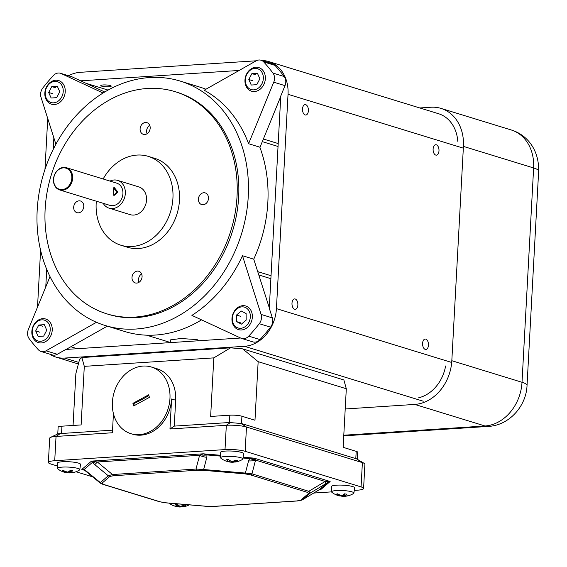 <?xml version="1.0" encoding="UTF-8"?>
<svg xmlns="http://www.w3.org/2000/svg" width="567" height="567" viewBox="0 0 567 567"><rect width="100%" height="100%" fill="white"/><g stroke="black" fill="none" stroke-linecap="round" stroke-linejoin="round"><path stroke-width="0.85" d="M113.209 190.654L113.953 187.138L117.95 192.114L113.896 195.601L113.209 190.654M113.563 195.013L114.173 195.112L116.674 192.071L113.698 187.868M103.052 84.958A5.231 0.907 -176.9 0 0 100.77 85.582A5.231 0.907 -176.9 0 0 103.527 86.531A5.231 0.907 -176.9 0 0 108.935 86.765A5.231 0.907 -176.9 0 0 111.217 86.141A5.231 0.907 -176.9 0 0 108.46 85.192A5.231 0.907 -176.9 0 0 103.052 84.958M297.866 305.039A5.231 2.941 86.3 0 0 294.585 298.915A5.231 2.941 86.3 0 0 291.991 303.232A5.231 2.941 86.3 0 0 295.265 309.355A5.231 2.941 86.3 0 0 297.866 305.039M428.461 345.154A5.231 2.941 86.3 0 0 425.186 339.038A5.231 2.941 86.3 0 0 422.585 343.354A5.231 2.941 86.3 0 0 425.867 349.47A5.231 2.941 86.3 0 0 428.461 345.154M308.391 110.728A5.231 2.941 86.3 0 0 305.11 104.604A5.231 2.941 86.3 0 0 302.516 108.921A5.231 2.941 86.3 0 0 305.79 115.044A5.231 2.941 86.3 0 0 308.391 110.728M438.986 150.843A5.231 2.941 86.3 0 0 435.711 144.727A5.231 2.941 86.3 0 0 433.11 149.043A5.231 2.941 86.3 0 0 436.392 155.16A5.231 2.941 86.3 0 0 438.986 150.843M137.363 271.09A6.102 4.933 -72.9 0 0 132.104 276.526A6.102 4.933 -72.9 0 0 135.244 282.926A6.102 4.933 -72.9 0 0 136.711 283.089A6.102 4.933 -72.9 0 0 141.97 277.66A6.102 4.933 -72.9 0 0 138.83 271.26A6.102 4.933 -72.9 0 0 137.363 271.09M141.594 273.882A6.102 4.933 -72.9 0 0 139.007 282.302M145.464 122.493A6.102 4.933 -72.9 0 0 140.205 127.929A6.102 4.933 -72.9 0 0 143.345 134.329A6.102 4.933 -72.9 0 0 144.812 134.499A6.102 4.933 -72.9 0 0 150.071 129.063A6.102 4.933 -72.9 0 0 146.931 122.663A6.102 4.933 -72.9 0 0 145.464 122.493M149.695 125.286A6.102 4.933 -72.9 0 0 147.108 133.713M79.054 200.838A6.102 4.933 -72.9 0 0 73.795 206.275A6.102 4.933 -72.9 0 0 76.935 212.675A6.102 4.933 -72.9 0 0 78.402 212.838A6.102 4.933 -72.9 0 0 83.661 207.409A6.102 4.933 -72.9 0 0 80.521 201.009A6.102 4.933 -72.9 0 0 79.054 200.838M203.773 192.745A6.102 4.933 -72.9 0 0 198.514 198.181A6.102 4.933 -72.9 0 0 201.654 204.581A6.102 4.933 -72.9 0 0 203.121 204.751A6.102 4.933 -72.9 0 0 208.38 199.315A6.102 4.933 -72.9 0 0 205.24 192.915A6.102 4.933 -72.9 0 0 203.773 192.745M261.061 60.237L272.323 63.695A8.718 7.052 107.1 0 1 274.96 65.382L263.698 61.923A8.718 7.052 -72.9 0 0 261.061 60.237A8.718 7.052 -72.9 0 0 258.963 59.996A8.718 7.052 -72.9 0 0 256.064 60.889L204.184 90.224A127.837 103.421 107.1 0 1 248.587 143.72L260.012 147.236L280.743 96.51M103.059 93.016L61.151 73.533A8.718 7.052 -72.9 0 0 60.421 73.256A8.718 7.052 -72.9 0 0 58.323 73.015A8.718 7.052 -72.9 0 0 53.348 75.574A188.854 152.785 107.1 0 0 42.808 88.005A8.718 7.052 -72.9 0 0 41.015 97.283L55.892 144.231M205.934 89.239A127.837 103.421 -72.9 0 0 199.846 87.112L180.256 81.095A127.837 103.421 -72.9 0 0 149.575 77.559A127.837 103.421 -72.9 0 0 39.378 191.405A127.837 103.421 -72.9 0 0 105.178 325.501A127.837 103.421 -72.9 0 0 135.86 329.03A127.837 103.421 -72.9 0 0 246.064 215.191A127.837 103.421 -72.9 0 0 180.256 81.095M105.178 325.501L124.768 331.518A127.837 103.421 -72.9 0 0 155.45 335.047A127.837 103.421 -72.9 0 0 201.54 319.859M261.075 314.423L272.337 317.881A8.718 7.052 107.1 0 1 270.544 327.159L259.282 323.7A8.718 7.052 -72.9 0 0 261.075 314.423L242.478 255.717A127.837 103.421 107.1 0 1 191.901 315.38L240.94 338.173A8.718 7.052 -72.9 0 0 241.67 338.449A8.718 7.052 -72.9 0 0 248.743 336.132L260.005 339.59A8.718 7.052 107.1 0 1 252.939 341.908L241.67 338.449M242.478 255.717L253.74 259.183A127.837 103.421 -72.9 0 0 259.849 147.186M96.333 201.207A46.487 37.606 -72.9 0 0 120.906 245.227L127.433 247.233A46.487 37.606 -72.9 0 0 138.596 248.516A46.487 37.606 -72.9 0 0 178.669 207.118A46.487 37.606 -72.9 0 0 154.734 158.356L148.207 156.35A46.487 37.606 -72.9 0 0 137.051 155.067A46.487 37.606 -72.9 0 0 103.159 178.988M120.906 245.227A46.487 37.606 -72.9 0 0 132.061 246.51A46.487 37.606 -72.9 0 0 172.134 205.112A46.487 37.606 -72.9 0 0 148.207 156.35M106.957 313.884L108.595 314.387A116.214 94.023 -72.9 0 0 136.484 317.598A116.214 94.023 -72.9 0 0 236.666 214.106A116.214 94.023 -72.9 0 0 176.847 92.201L175.21 91.698A116.214 94.023 -72.9 0 0 147.321 88.487A116.214 94.023 -72.9 0 0 47.139 191.979A116.214 94.023 -72.9 0 0 106.957 313.884A116.214 94.023 -72.9 0 0 134.854 317.095A116.214 94.023 -72.9 0 0 235.036 213.603A116.214 94.023 -72.9 0 0 175.21 91.698M103.18 203.305A14.529 11.751 -72.9 0 0 109.07 208.153L130.29 214.673A14.529 11.751 -72.9 0 0 146.548 200.002A14.529 11.751 -72.9 0 0 138.823 186.897L117.603 180.384A14.529 11.751 -72.9 0 0 110.005 181.086M109.07 208.153A14.529 11.751 -72.9 0 0 125.328 193.482A14.529 11.751 -72.9 0 0 117.603 180.384M53.617 179.321A11.042 8.93 -72.9 0 0 62.143 189.584A11.042 8.93 -72.9 0 0 71.839 178.123A11.042 8.93 -72.9 0 0 63.32 167.867A11.042 8.93 -72.9 0 0 53.617 179.321M72.647 178.194A11.623 9.405 107.1 0 1 59.641 189.931A11.623 9.405 107.1 0 1 53.461 179.448A11.623 9.405 107.1 0 1 66.467 167.712A11.623 9.405 107.1 0 1 72.647 178.194M59.641 189.931L109.92 205.374A11.623 9.405 -72.9 0 0 122.926 193.638A11.623 9.405 -72.9 0 0 116.745 183.162L66.467 167.712M150.482 431.317A34.863 28.208 -72.9 0 0 170.015 396.857A34.863 28.208 -72.9 0 0 151.41 367.033A34.863 28.208 -72.9 0 0 131.863 369.408A34.863 28.208 -72.9 0 0 112.337 403.867A34.863 28.208 -72.9 0 0 130.934 433.691A34.863 28.208 -72.9 0 0 150.482 431.317M130.934 433.691L132.572 434.194A34.863 28.208 -72.9 0 0 152.119 431.82A34.863 28.208 -72.9 0 0 171.588 398.984L169.965 428.985L174.267 426.115L175.671 400.238A34.863 28.208 -72.9 0 0 157.123 368.791L151.41 367.033M199.265 340.724L197.032 339.583L180.802 338.513L170.561 339.867L170.412 342.61M50.002 276.561L28.35 329.519A8.718 7.052 -72.9 0 0 29.137 338.634A188.854 152.785 107.1 0 0 38.393 349.782A8.718 7.052 -72.9 0 0 41.03 351.469A8.718 7.052 -72.9 0 0 46.026 350.817L57.288 354.276L65.822 349.456L240.614 338.017M256.227 60.797L80.103 72.321A36.316 29.385 -72.9 0 0 68.557 75.751M47.734 118.482L44.97 169.434M40.597 250.231L37.514 307.101M49.683 354.127A36.316 29.385 -72.9 0 0 55.899 357.068A36.316 29.385 -72.9 0 0 64.631 358.075L244.512 346.302A36.316 29.385 -72.9 0 0 276.427 308.625L288.036 94.306A36.316 29.385 -72.9 0 0 268.715 61.555A36.316 29.385 -72.9 0 0 261.919 60.499M274.96 65.382A188.854 152.785 107.1 0 1 284.216 76.531A8.718 7.052 107.1 0 1 285.003 85.645L273.741 82.187A8.718 7.052 -72.9 0 0 272.954 73.072L284.216 76.531M272.337 317.881L269.282 308.228L280.771 95.993L285.003 85.645M270.544 327.159A188.854 152.785 107.1 0 1 260.005 339.59M57.288 354.276A8.718 7.052 107.1 0 1 52.299 354.928L41.03 351.469M53.858 137.802L53.227 149.362M46.728 269.36L45.778 286.881M60.421 73.256L71.683 76.715A8.718 7.052 107.1 0 1 72.413 76.999L61.151 73.533M239.139 70.457L80.663 80.826L72.413 76.999M80.663 80.826L104.739 91.996M174.267 426.115L229.429 422.507L229.826 415.2L210.641 416.454L213.816 357.876L84.299 366.353L81.854 357.557L79.557 359.528L75.872 373.596L73.065 425.456M81.854 357.557L230.556 347.826L242.648 348.861L343.864 379.947L346.309 388.742L258.155 361.668L254.98 420.246L241.918 416.235L241.528 423.542L229.429 422.507M418.659 397.793A36.316 29.385 -72.9 0 0 445.612 365.977M457.775 141.303A36.316 29.385 -72.9 0 0 438.497 113.705L268.715 61.555M213.816 357.876L230.556 347.826M57.763 433.961L58.132 427.22A8.718 1.51 3.1 0 1 61.938 426.186L81.124 424.931L84.299 366.353M61.938 426.186L61.541 433.493L112.542 430.155M169.965 428.985L226.325 425.3A14.529 2.509 3.1 0 1 246.482 427.022L362.391 462.622A14.529 2.509 3.1 0 1 364.255 463.395A14.529 2.509 3.1 0 1 364.9 464.196L363.589 488.485A14.529 2.509 -176.9 0 0 361.073 486.911L362.391 462.622L356.515 458.831L241.528 423.542M61.541 433.493L58.11 433.798L50.42 437.441A14.529 2.509 3.1 0 1 56.041 436.441L112.401 432.756L113.435 413.634M346.309 388.742L343.134 447.328L356.196 451.339A8.718 1.51 3.1 0 1 357.706 452.282L357.33 459.142M242.648 348.861L258.155 361.668M60.414 433.521L56.041 436.441L54.723 460.73A14.529 2.509 -176.9 0 0 48.379 462.452L49.69 438.163A14.529 2.509 3.1 0 1 50.42 437.441M229.826 415.2A8.718 1.51 3.1 0 1 241.918 416.235M364.255 463.395L356.515 458.831M206.842 457.293A14.529 10.05 -165.3 0 1 199.591 455.301L203.206 453.806L206.955 454.947L206.842 457.293L203.645 469.519L195.991 469.065A2.906 1.63 -93.7 0 0 197.096 470.256L203.305 470.312L245.036 473.877L250.231 474.799A2.906 2.353 107.1 0 0 251.975 473.849L308.795 491.306L325.182 481.468L330.136 481.511L327.683 482.56A14.529 1.177 -121.7 0 1 326.379 481.404M94.788 464.628L92.336 462.445L84.221 469.426A14.529 3.919 124.9 0 0 84.759 470.369L81.825 469.426L84.221 469.426L100.338 482.574L100.324 483.127L102.818 484.317A2.906 2.353 107.1 0 0 103.513 484.402L101.954 483.24L109.885 476.422L113.613 475.72A2.906 1.63 86.3 0 1 112.5 474.529L195.991 469.065L199.591 455.301L97.333 461.992L112.5 474.529L108.262 475.763L94.788 464.628A14.529 0.624 -50.4 0 0 97.333 461.992L91.5 461.113L203.206 453.806L220.513 455.28M308.618 493.41A2.906 2.814 -130.7 0 0 310.291 493.028L302.367 499.846L319.568 489.541L327.683 482.56L310.291 493.028L308.795 491.306A2.906 2.353 -72.9 0 1 307.059 492.255L308.618 493.41L300.687 500.229L296.959 500.93A2.906 1.63 -93.7 0 0 297.306 500.973L213.816 506.437A2.906 1.63 86.3 0 1 213.475 506.395L207.267 506.338L165.536 502.773L160.341 501.852A2.906 2.353 -72.9 0 1 159.639 501.774L165.444 502.809A2.906 0.51 94.9 0 1 165.358 502.759M92.768 476.882L76.028 471.744M57.423 466.031L50.895 464.019A14.529 2.509 -176.9 0 1 48.379 462.452M363.589 488.485A14.529 2.509 -176.9 0 1 357.245 490.207L354.269 490.398M343.815 494.459L343.637 496.323A18.881 16.656 85 0 0 345.622 496.238A18.881 16.656 85 0 0 347.748 495.841A18.208 8.64 -87.2 0 0 348.379 495.728A18.888 18.888 0 0 0 353.532 493.503A11.156 1.928 -176.9 0 0 353.879 493.084A11.156 1.928 -176.9 0 0 345.622 490.738A11.156 1.928 -176.9 0 0 332.957 491.022A11.156 1.928 -176.9 0 0 331.61 491.88L313.693 493.056M240.614 423.223L246.482 427.022L245.164 451.311L361.073 486.911M245.164 451.311A14.529 2.509 -176.9 0 0 225.014 449.588L226.325 425.3L230.705 422.38M54.723 460.73L225.014 449.588M316.918 491.107A14.529 3.522 59 0 1 316.797 491.192L319.256 489.739A14.529 7.846 59.9 0 0 319.568 489.541L320.468 489.824L319.065 489.853M248.573 460.865L249.671 458.597L254.101 458.15L255.575 460.085L251.975 473.849L245.376 473.084L248.573 460.865A14.529 10.05 14.7 0 0 255.575 460.085L325.182 481.468A14.529 3.522 -121 0 1 324.848 484.289M95.851 461.701A14.529 5.103 -45.7 0 1 92.336 462.445L91.5 461.113L81.825 469.426L84.646 470.291M243.009 458.03L249.671 458.597A14.529 8.703 37.5 0 0 255.03 459.49M220.542 456.109L206.955 454.947A14.529 10.334 168.4 0 1 200.683 454.84M84.759 470.369L100.366 483.162M86.857 471.446A14.529 0.624 129.6 0 1 86.468 471.68M300.687 500.229A2.906 2.814 49.3 0 0 302.367 499.846L302.211 499.952M297.306 500.973L302.232 499.938L316.797 491.192A14.529 3.522 59 0 1 316.662 491.256M148.639 394.795L132.933 403.35L133.713 405.929L149.412 397.375L148.639 394.795M132.933 403.35L133.755 403.605L134.351 405.582M133.755 403.605A58.11 21.78 163.3 0 0 148.838 395.454M259.282 323.7A188.854 152.785 107.1 0 1 248.743 336.132M46.026 350.817L96.475 322.283M66.105 349.435L107.291 326.145M248.587 143.72L273.741 82.187M263.698 61.923A188.854 152.785 107.1 0 1 272.954 73.072M269.304 307.831L253.74 259.183M253.761 89.855A10.893 8.817 -72.9 0 0 263.336 78.551A10.893 8.817 -72.9 0 0 254.923 68.423A10.893 8.817 -72.9 0 0 245.348 79.727A10.893 8.817 -72.9 0 0 253.761 89.855M255.816 67.246A12.346 9.986 107.1 0 1 258.786 67.586A12.346 9.986 107.1 0 1 265.136 80.535A12.346 9.986 107.1 0 1 254.498 91.535A12.346 9.986 107.1 0 1 251.528 91.195A12.346 9.986 107.1 0 1 245.178 78.246A12.346 9.986 107.1 0 1 255.816 67.246M257.418 73.242L251.883 73.604L248.8 79.5L251.259 85.036L256.801 84.674L259.877 78.778L257.418 73.242M252.882 80.755L248.8 79.5M255.965 74.858L251.883 73.604M345.211 408.977L414.796 404.42A42.128 34.084 -72.9 0 0 451.821 360.711L463.423 146.399A42.128 34.084 -72.9 0 0 441.02 108.403A42.128 34.084 -72.9 0 0 430.892 107.241L419.807 107.964M236.935 327.499A10.893 8.817 -72.9 0 0 249.204 321.659A10.893 8.817 -72.9 0 0 245.738 307.654A10.893 8.817 -72.9 0 0 233.469 313.487A10.893 8.817 -72.9 0 0 236.935 327.499M247.141 306.577A12.346 9.986 107.1 0 1 251.408 321.617A12.346 9.986 107.1 0 1 238.53 329.625A12.346 9.986 107.1 0 1 237.169 329.073A12.346 9.986 107.1 0 1 232.895 314.033A12.346 9.986 107.1 0 1 245.78 306.017A12.346 9.986 107.1 0 1 247.141 306.577M246.106 313.537L241.258 311.021L236.496 315.054L236.567 321.609L241.414 324.126L246.184 320.093L246.106 313.537M240.649 322.857L236.567 321.609M240.571 316.308L236.496 315.054M40.64 341.277A10.893 8.817 -72.9 0 0 50.215 329.973A10.893 8.817 -72.9 0 0 41.802 319.845A10.893 8.817 -72.9 0 0 32.227 331.149A10.893 8.817 -72.9 0 0 40.64 341.277M42.695 318.668A12.346 9.986 107.1 0 1 45.665 319.008A12.346 9.986 107.1 0 1 52.015 331.957A12.346 9.986 107.1 0 1 41.377 342.957A12.346 9.986 107.1 0 1 38.407 342.61A12.346 9.986 107.1 0 1 32.057 329.661A12.346 9.986 107.1 0 1 42.695 318.668M44.297 324.664L38.762 325.026L35.678 330.922L38.138 336.458L43.68 336.089L46.756 330.2L44.297 324.664M39.761 332.177L35.678 330.922M42.844 326.28L38.762 325.026M181.922 505.934L181.915 506.728A18.881 16.393 -79.5 0 0 185.912 505.488A18.208 8.555 -98.1 0 1 185.26 505.296A18.208 8.555 -98.1 0 1 184.608 505.013A18.881 15.819 -61.3 0 1 180.519 506.225L179.753 506.147A18.881 8.874 81.9 0 1 177.506 504.29A18.208 15.259 118.7 0 1 175.16 504.389A18.881 9.441 93.1 0 0 177.237 506.253L177.017 506.374A18.881 15.819 118.7 0 1 173.133 505.516A18.208 9.107 -86.9 0 0 173.7 505.771A18.208 9.107 -86.9 0 0 173.778 505.799A18.208 9.107 -86.9 0 0 174.438 505.991A18.881 16.393 100.5 0 0 176.635 506.629A18.888 18.888 0 0 0 179.654 507.004A18.881 9.441 -86.9 0 1 179.186 506.962L178.414 506.884A18.881 16.393 100.5 0 1 176.635 506.629M189.265 504.85A18.888 18.888 0 0 1 182.893 506.87A18.881 8.874 -98.1 0 1 181.695 506.855M181.624 506.714A18.208 15.805 100.5 0 1 181.546 506.714A18.881 9.441 -86.9 0 1 179.654 507.004M177.017 506.374L177.499 504.29M181.603 506.062L181.546 506.714M353.879 493.084L354.637 487.84A11.623 2.006 -176.9 0 0 346.026 485.395A11.623 2.006 -176.9 0 0 332.829 485.685A11.623 2.006 -176.9 0 0 331.426 486.585L331.61 491.88A11.156 1.928 -176.9 0 0 331.915 492.333A18.888 18.888 0 0 0 339.264 495.856A18.881 8.392 -76.2 0 0 340.349 495.948L340.115 495.806A18.881 16.656 -95 0 1 336.21 494.155A18.208 8.094 -76.2 0 0 336.841 494.027A18.208 8.094 -76.2 0 0 337.485 493.814A18.881 16.089 -113.9 0 0 341.49 495.438L342.255 495.438A18.881 8.392 103.8 0 0 344.566 493.822A18.208 15.515 -113.9 0 0 346.926 494.162A18.881 8.959 92.8 0 1 344.779 495.813L345.005 495.955A18.881 16.089 66.1 0 0 349.031 495.501A18.208 8.64 -87.2 0 1 348.393 495.721A18.208 8.64 -87.2 0 0 348.393 495.721M343.637 496.323L342.872 496.323A18.881 8.959 -87.2 0 1 342.425 496.316A18.888 18.888 0 0 0 345.622 496.238M340.682 495.204L340.675 495.834A18.881 8.959 -87.2 0 0 342.425 496.316M340.349 495.948L340.193 495.041M344.736 493.857L345.005 495.955M224.709 456.492A11.156 1.928 -176.9 0 0 220.606 457.782A11.156 1.928 -176.9 0 0 220.903 458.228A18.888 18.888 0 0 0 225.737 460.978A18.881 13.977 -67.9 0 0 229.096 461.68L229.174 461.545A18.881 12.113 -88.7 0 1 226.424 459.717A18.208 13.48 -67.9 0 0 227.459 459.674A18.208 13.48 -67.9 0 0 228.508 459.532A18.881 11.546 -101.2 0 0 231.407 461.347L232.201 461.403A18.881 13.977 112.1 0 0 235.858 460.05A18.208 11.127 -101.2 0 0 237.552 460.503A18.881 14.551 97.3 0 1 234.015 461.885L233.93 462.02A18.881 11.546 78.8 0 0 235.978 461.935A18.888 18.888 0 0 0 242.527 459.405A11.156 1.928 -176.9 0 0 242.874 458.987A11.156 1.928 -176.9 0 0 236.645 456.882A11.156 1.928 -176.9 0 0 224.709 456.492M231.797 461.425L231.705 462.211A18.881 12.113 91.3 0 0 232.378 462.254A18.881 12.113 91.3 0 0 234.249 462.041M231.705 462.211L230.911 462.162A18.881 14.551 -82.7 0 1 229.841 462.055A18.888 18.888 0 0 0 232.378 462.254M227.686 461.524A18.881 14.551 -82.7 0 0 229.841 462.055M229.096 461.68L229.344 460.177M242.874 458.987L243.626 453.742A11.623 2.006 -176.9 0 0 237.141 451.545A11.623 2.006 -176.9 0 0 224.702 451.134A11.623 2.006 -176.9 0 0 220.421 452.487L220.606 457.782M234.015 460.872L233.93 462.02M58.699 467.64A11.156 1.928 -176.9 0 0 57.508 468.455A11.156 1.928 -176.9 0 0 57.806 468.902A18.888 18.888 0 0 0 65.311 472.46A18.881 7.881 -76.6 0 0 66.275 472.538L66.027 472.389A18.881 16.918 -95.8 0 1 62.051 470.759A18.208 7.605 -76.6 0 0 62.646 470.631A18.208 7.605 -76.6 0 0 63.256 470.404A18.881 16.344 -115.6 0 0 67.317 472.013L68.075 472.013A18.881 7.881 103.4 0 0 70.265 470.369A18.208 15.763 -115.6 0 0 72.668 470.709A18.881 8.455 92.5 0 1 70.641 472.368L70.896 472.517A18.881 16.344 64.4 0 0 74.986 472.042A18.208 8.151 -87.5 0 1 74.383 472.268A18.208 8.151 -87.5 0 1 74.277 472.297A18.888 18.888 0 0 0 79.43 470.071A11.156 1.928 -176.9 0 0 79.777 469.66A11.156 1.928 -176.9 0 0 71.35 467.3A11.156 1.928 -176.9 0 0 58.699 467.64M69.798 470.808L69.599 472.892A18.881 16.918 84.2 0 0 71.803 472.779A18.881 16.918 84.2 0 0 73.781 472.396A18.208 8.151 -87.5 0 0 74.277 472.297M69.599 472.892L68.841 472.892A18.881 8.455 -87.5 0 1 68.423 472.892A18.888 18.888 0 0 0 71.803 472.779M66.778 471.864L66.764 472.431A18.881 8.455 -87.5 0 0 68.423 472.892M66.764 472.431A18.208 16.308 -95.8 0 1 66.353 472.396M66.275 472.538L66.098 471.652M79.777 469.66L80.535 464.416A11.623 2.006 -176.9 0 0 71.747 461.949A11.623 2.006 -176.9 0 0 58.564 462.303A11.623 2.006 -176.9 0 0 57.324 463.154L57.508 468.455M70.591 470.44L70.896 472.517M53.645 102.84A10.893 8.817 -72.9 0 0 63.221 91.535A10.893 8.817 -72.9 0 0 54.808 81.407A10.893 8.817 -72.9 0 0 45.232 92.712A10.893 8.817 -72.9 0 0 53.645 102.84M55.701 80.231A12.346 9.986 107.1 0 1 58.663 80.571A12.346 9.986 107.1 0 1 65.021 93.52A12.346 9.986 107.1 0 1 54.382 104.519A12.346 9.986 107.1 0 1 51.413 104.179A12.346 9.986 107.1 0 1 45.055 91.23A12.346 9.986 107.1 0 1 55.701 80.231M57.302 86.227L51.767 86.595L48.684 92.485L51.143 98.02L56.686 97.659L59.762 91.762L57.302 86.227M52.766 93.739L48.684 92.485M55.842 87.842L51.767 86.595M263.379 139.007L278.199 143.557M258.899 274.995L270.877 278.673M86.064 83.314L108.077 90.075M70.861 346.749L77.247 348.705M244.512 346.302L423.273 401.216M64.631 358.075L78.799 362.426M276.427 308.625L451.693 362.462M288.036 94.306L463.331 148.157M262.301 141.644L278.043 146.477M257.85 271.678L271.04 275.732M355.8 458.639L356.196 451.339M171.588 398.984L175.671 400.238M197.096 470.256L113.613 475.72M103.513 484.402L160.341 501.852M213.475 506.395L296.959 500.93M307.059 492.255L250.231 474.799M243.13 457.215L254.101 458.15L330.136 481.511L320.468 489.824L318.938 489.923M101.954 483.24A2.906 2.814 49.3 0 1 100.338 482.574L108.262 475.763A2.906 2.814 -130.7 0 0 109.885 476.422M203.305 470.312A2.906 0.51 94.9 0 0 203.645 469.519L245.376 473.084A2.906 0.51 -85.1 0 1 245.036 473.877M165.536 502.773A2.906 0.51 94.9 0 1 165.444 502.809L207.175 506.381A2.906 0.51 -85.1 0 0 207.267 506.338M207.09 506.324A2.906 0.51 -85.1 0 0 207.175 506.381L213.816 506.437M343.793 435.222L484.998 425.987L414.796 404.42M343.758 435.867L488.442 426.405A29.052 16.323 86.3 0 1 484.998 425.987A42.128 34.084 -72.9 0 0 522.016 382.278L451.821 360.711M488.442 426.405C509.209 425.363 526.318 406.149 527.041 385.418A29.052 5.025 3.1 0 0 522.016 382.278L533.625 167.96L463.423 146.399M511.214 129.963C526.105 134.393 539.146 148.71 538.65 171.099A29.052 5.025 -176.9 0 0 533.625 167.96A42.128 34.084 -72.9 0 0 511.214 129.963L441.02 108.403M178.435 505.197L178.414 506.884M179.328 505.884L179.186 506.962M342.844 495.126L342.872 496.323M230.904 461.113L230.911 462.162M68.813 471.581L68.841 472.892M55.899 357.068L78.388 363.979M146.584 335.175L170.419 342.496M102.818 484.317L159.639 501.774M527.041 385.418L538.65 171.099M168.959 503.113A18.888 18.888 0 0 0 173.7 505.771M177.308 506.331L177.591 504.375M181.624 506.82L181.596 506.012M344.715 495.877L344.644 493.836M340.413 495.934L340.526 495.154M233.802 461.97L233.774 460.957M229.302 461.637L229.493 460.284M70.584 472.431L70.514 470.426M66.332 472.517L66.445 471.765"/></g></svg>
